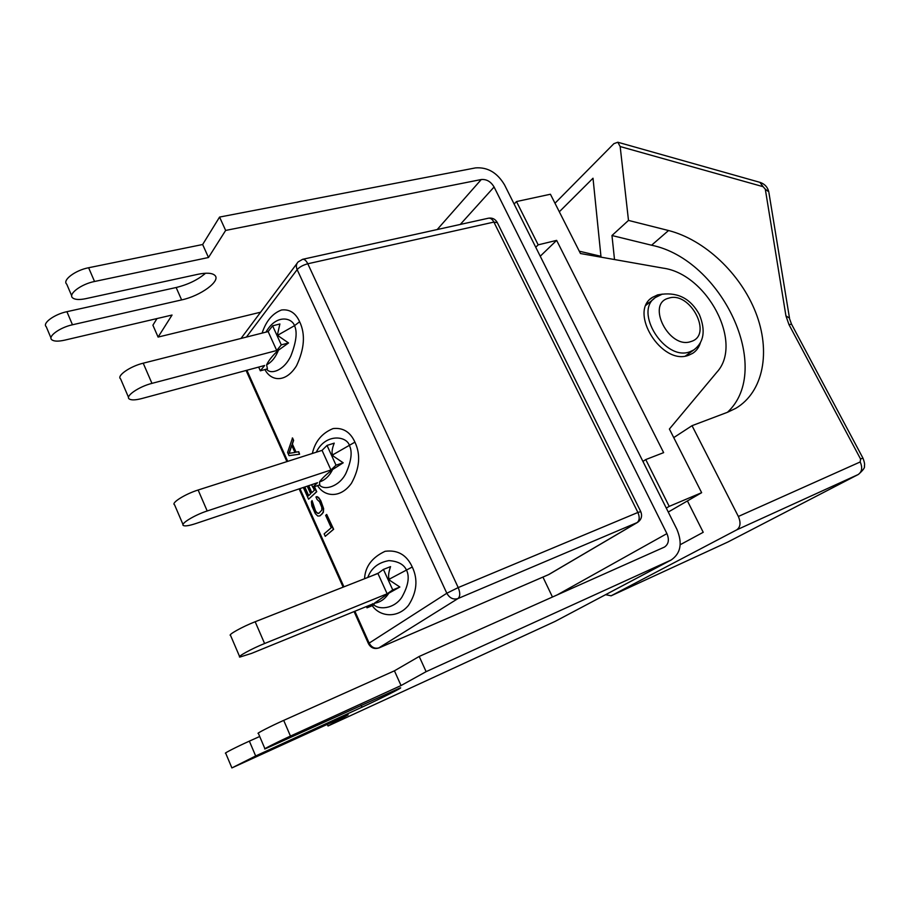 <?xml version="1.0" encoding="UTF-8"?>
<svg xmlns="http://www.w3.org/2000/svg" width="910" height="910" viewBox="0 0 910 910"><rect width="100%" height="100%" fill="white"/><g stroke="black" fill="none" stroke-linecap="round" stroke-linejoin="round"><path stroke-width="1.36" d="M311.391 501.763L311.846 505.949L315.326 513.684L317.806 516.038L319.888 515.902L322.447 513.604L323.448 510.988L322.993 506.756L319.478 498.93L316.964 496.587L315.929 496.974L317.044 499.431L319.546 501.774L321.776 507.279L321.844 510.112L318.784 513.433L316.157 512.364L313.597 507.211L312.05 500.58L311.391 501.763M372.247 605.673C379.823 616.798 397.488 618.789 408.522 605.321C416.916 592.205 418.168 579.431 412.264 566.998C406.713 554.907 397.659 549.674 385.101 551.301C372.031 557.42 365.183 566.566 364.557 578.726M317.59 485.622C324.37 496.94 340.488 498.714 351.499 483.21C359.689 468.218 360.826 454.534 354.923 442.146C350.316 431.988 343.036 427.461 333.083 428.576C322.003 433.103 315.087 441.396 312.346 453.476M264.912 369.562C270.941 381.222 285.626 383.292 296.524 365.752C304.509 348.769 305.544 334.095 299.629 321.742C295.682 312.972 289.653 309.047 281.543 309.991C272.511 313.381 266.038 321.082 262.114 333.105M325.245 536.331L333.651 529.267L326.701 514.446L325.655 515.367L331.24 527.766L324.142 533.863L325.245 536.331L333.413 529.358L326.701 514.446M318.818 513.399L317.272 513.195L315.486 510.806L312.05 500.58M319.888 515.902L323.357 512.341L323.63 508.633L320.809 500.75L318.625 497.52L316.964 496.587M311.857 492.651L308.717 485.667M308.683 495.643L304.793 486.986M303.326 487.476L308.581 499.192L316.737 491.707L314.462 486.668M299.583 454.215L298.73 451.713L296.023 452.122L292.394 444.046L293.623 440.372L292.531 437.949L287.606 452.441L289.05 455.637L299.583 454.215L298.491 451.781L295.796 452.19L292.155 444.114L293.384 440.44L292.292 438.017M294.954 452.463L288.97 453.373L291.689 445.206L294.954 452.463L289.198 453.294L291.814 445.468M640.777 511.636L637.899 512.466C639.866 517.187 639.571 520.577 637.023 522.659L548.423 574.711L379.368 647.749C375.034 649.069 371.633 647.522 369.153 643.108L446.821 593.252C449.62 598.143 453.351 599.917 457.992 598.553C460.244 596.482 460.323 592.831 458.208 587.576L446.821 593.252L297.149 269.622C299.492 267.005 303.041 265.06 307.796 263.775C306.204 260.579 304.475 259.088 302.598 259.327L298.116 261.932C296.182 263.991 295.864 266.55 297.149 269.622L246.405 337.075M378.662 648L457.992 598.553L637.478 522.442C641.425 519.69 642.517 516.05 640.72 511.522L497.122 222.245C495.108 218.957 492.219 217.615 488.454 218.207C490.524 217.911 492.344 219.208 493.891 222.085L307.796 263.775L458.208 587.576L637.899 512.466L493.891 222.085L497.349 222.7M354.877 611.247L369.153 643.108L368.504 643.779C370.95 648.022 374.488 649.387 379.129 647.874L548.127 574.824M666.916 533.613L494.084 186.994C490.843 181.568 486.566 179.088 481.265 179.532L225.646 230.435L219.572 217.069L475.475 167.906C487.533 166.962 497.213 172.604 504.527 184.855L676.869 529.245C682.682 543.179 680.782 553.416 671.17 559.991L426.119 671.66L419.203 656.451L664.459 547.069C668.634 544.191 669.453 539.71 666.916 533.613L557.057 594.981M552.461 597.028L542.94 577.077M535.751 247.247L538.185 244.847L556.636 240.376L663.64 452.634L645.759 459.573L642.926 461.415M540.244 256.222L556.636 240.376M538.185 244.847L516.493 201.554L550.425 194.239L580.466 253.526L663.094 268.131C707.138 273.967 743.663 343.047 716.955 372.099L669.396 429.031L701.644 492.685L669.203 506.381L645.759 459.573M662.571 294.101L657.646 294.885L652.345 297.411C628.082 311.846 662.002 366.104 688.722 355.218L692.749 353.296C696.423 350.885 698.971 347.404 700.381 342.854M687.562 355.56L688.631 353.694M649.228 302.62L647.59 303.03M701.644 492.685L668.259 512.046M516.493 201.554L514.139 204.045M50.994 338.008L46.228 326.69C42.053 323.289 54.464 314.234 66.908 311.686L176.142 287.514C188.131 284.568 197.936 279.802 205.546 273.239M156.986 318.568L152.903 325.2L158.09 337.075L260.59 312.21M219.572 217.069L202.646 244.517L88.623 267.745C75.348 270.202 62.017 280.291 66.737 284.17L71.719 295.841M176.142 287.514L181.625 299.913C200.621 295.921 221.301 280.792 214.817 275.332C212.064 272.909 206.399 272.568 197.845 274.308L85.779 298.662C79.25 300.004 74.847 299.72 72.561 297.82C67.897 294.066 81.286 284.045 94.538 281.486L208.492 257.507L202.646 244.517M225.646 230.435L208.492 257.507M181.625 299.913L72.47 324.779C60.037 327.407 47.57 336.416 51.699 339.692C53.849 341.432 58.149 341.591 64.621 340.169L172.047 315.042L158.09 337.075M671.17 559.991L555.054 621.428L328.021 725.998L327.327 724.417M669.203 506.381L666.279 508.099M259.703 736.486L249.363 741.138C237.26 746.553 223.03 753.81 225.691 753.196L231.822 767.767M419.203 656.451L394.428 670.818L283.704 720.379C270.85 726.1 255.38 734.04 258.372 733.358L264.924 748.737M361.179 705.284L362.021 707.161C380.334 698.789 404.097 686.834 400.298 687.869L265.003 748.93C262.08 749.772 277.63 741.923 290.461 736.088L283.704 720.379M426.119 671.66L401.048 685.548L290.461 736.088M362.021 707.161L255.664 755.971L231.891 767.926L348.155 714.851L328.021 725.998M401.048 685.548L394.428 670.818M637.478 522.442L549.117 574.369M372.781 603.648C377.468 610.291 393.768 609.461 401.81 597.313C408.192 585.983 409.784 576.963 406.588 570.286C403.938 564.416 398.045 561.197 388.888 560.628C378.31 562.482 371.257 568.09 367.754 577.475M412.264 566.998L389.355 579.124L388.729 577.827C388.286 575.143 388.9 571.4 390.561 566.623L383.428 569.421L377.923 573.471L255.164 621.746C242.333 626.706 227.307 635.112 230.571 635.464L239.603 656.554M366.423 606.538L366.992 607.823L373.942 604.979L374.26 603.284C380.323 602.34 385.169 598.973 388.786 593.195L399.865 587.018L389.935 580.478L388.729 577.827M366.992 607.823L372.281 604.149L251.569 653.391L239.831 657.077C236.657 656.952 251.786 648.648 264.594 643.518L255.164 621.746M399.865 587.018L392.745 589.908L387.148 593.798L264.594 643.518M374.26 603.284L388.786 593.195M389.935 580.478L389.184 579.215M392.745 589.908L383.428 569.421M387.148 593.798L377.923 573.471M378.503 573.038L372.167 575.734M319.478 484.984C324.051 490.797 339.055 486.896 345.811 473.541C351.283 461.279 352.523 452.031 349.531 445.775C347.085 435.867 325.621 432.944 316.259 452.224M354.923 442.146L332.787 454.829L332.184 453.601C331.797 451.041 332.48 447.561 334.232 443.136L327.031 445.422L322.049 450.37L198.13 490.012C185.162 494.016 170.773 503.071 174.549 504.766L183.024 524.535M311.595 484.7L312.733 487.248L319.763 484.882L319.49 481.959C325.052 480.139 329.431 475.987 332.628 469.526L343.207 462.803L333.356 456.16L332.184 453.601M343.207 462.803L336.006 465.169L330.944 469.981L207.196 510.976C194.262 515.128 179.77 524.08 183.467 525.571C185.253 526.333 189.325 525.673 195.684 523.591L317.522 482.721L312.733 487.248M319.49 481.959C322.129 478.296 326.497 474.155 332.628 469.526M330.944 469.981L322.049 450.37M336.006 465.169L327.031 445.422M333.356 456.16L332.616 454.932M266.607 369.107C270.327 374.886 283.897 371.052 290.95 355.73C296.307 341.876 297.49 331.866 294.51 325.678C291.826 317.545 276.139 313.995 265.993 332.127M299.629 321.742L294.51 325.678L278.221 334.948L277.652 333.765L279.893 323.983L272.613 325.814L268.143 331.581L143.211 363.192C130.141 366.298 116.343 375.932 120.598 378.878L128.549 397.42M258.668 367.083L260.34 370.802L267.426 368.88L266.619 364.808C271.692 362.169 275.639 357.3 278.437 350.202L288.55 342.968L278.767 336.234L277.652 333.765M288.55 342.968L281.281 344.867L276.731 350.509L151.947 383.372C138.9 386.625 125 396.168 129.186 398.921C131.211 400.32 135.431 400.195 141.846 398.534L264.639 365.479L260.34 370.802M266.619 364.808C268.78 360.269 272.716 355.4 278.437 350.202M276.731 350.509L268.143 331.581M281.281 344.867L272.613 325.814M278.767 336.234L278.062 335.039M312.972 487.168L314.371 490.285L311.675 492.822L308.49 485.747M308.581 499.192L316.498 491.787L314.234 486.748M307.239 486.167L310.663 493.777L308.49 495.825L304.566 487.066M605.628 594.685L611.133 595.8L736.725 529.859C740.456 527.14 741.002 522.681 738.363 516.471L692.032 425.687L727.59 412.241L735.826 408.306C763.695 391.789 770.952 351.226 755.698 312.437C740.478 273.591 704.727 239.751 668.543 230.526L651.583 245.222L611.964 235.519L614.512 259.543M651.583 245.222C721.801 259.43 773.909 369.255 727.465 412.287M692.032 425.687L673.741 437.608M680.202 544.726L703.225 532.293L687.425 500.932M600.941 256.301L579.283 251.194M668.543 230.526L628.491 220.413L620.165 146.544L617.822 142.233L613.875 143.678L554.986 203.237M628.491 220.413L611.964 235.519M601.032 257.166L593.013 178.224L559.32 211.791M246.906 370.256L287.719 461.347M299.936 488.613L343.935 586.836M494.084 186.994L460.267 224.451M481.265 179.532L437.187 229.559M88.623 267.745L94.538 281.486M66.908 311.686L72.47 324.779M670.568 560.276L555.054 621.428M255.664 755.971L249.363 741.138M207.196 510.976L198.13 490.012M151.947 383.372L143.211 363.192M693.864 349.895C704.021 342.262 705.841 330.444 699.312 314.462C690.906 299.06 678.507 292.315 662.116 294.226L655.814 297.297C632.996 310.845 664.903 361.907 690.042 351.715L693.864 349.895L685.457 355.992M691.043 341.5C713.36 335.267 690.11 290.677 668.668 298.184C645.668 303.565 669.339 349.804 691.043 341.5M727.352 542.258L611.133 595.8M738.363 516.471L860.2 461.962L860.564 459.015L788.981 324.62L785.933 315.861L765.31 189.212L763.115 186.686L620.165 146.544M763.115 186.686L759.873 182.33M728.193 541.848L858.346 474.451C863.124 470.242 865.126 467.456 864.363 466.091C864.944 464.669 864.455 461.996 862.919 458.071L862.942 458.128M736.725 529.859L858.153 474.554C862.009 471.858 862.691 467.66 860.2 461.962M860.564 459.015L862.919 458.071L791.654 324.392M788.981 324.62L791.541 324.199L789.618 318.909M785.933 315.861L789.493 318.125L768.927 192.715M765.31 189.212L768.779 191.817C767.676 187.244 764.866 184.127 760.362 182.466L617.822 142.233M488.454 218.207L302.598 259.327M297.047 263.365L241.013 338.44M246.087 370.472L286.912 461.609M299.128 488.886L343.138 587.143M354.081 611.565L368.448 643.643M652.345 297.411L650.434 298.958M654.028 298.742L646.134 305.123M858.346 474.451L727.898 542.007L610.985 595.868"/></g></svg>
